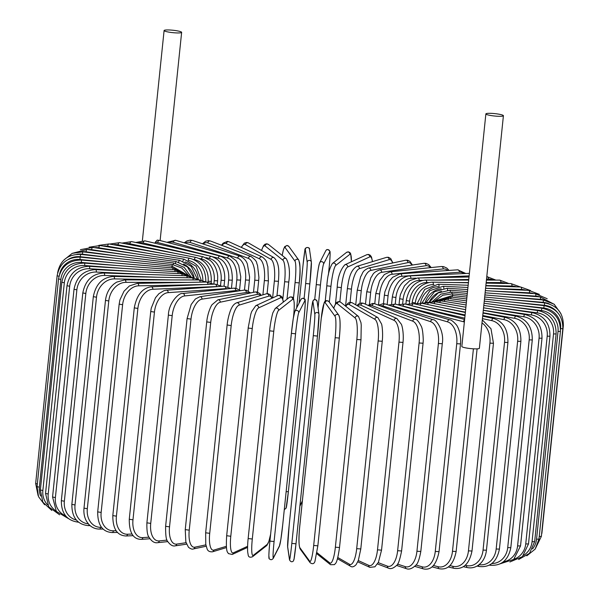 <?xml version="1.0" encoding="UTF-8"?>
<svg xmlns="http://www.w3.org/2000/svg" width="599" height="599" viewBox="0 0 599 599"><rect width="100%" height="100%" fill="white"/><g stroke="black" fill="none" stroke-linecap="round" stroke-linejoin="round"><path stroke-width="0.9" d="M167.091 29.95A8.82 1.205 -174.1 0 1 176.548 30.721A8.82 1.205 -174.1 0 1 181.639 32.353A8.82 1.205 -174.1 0 1 178.637 32.945A8.82 1.205 -174.1 0 1 169.18 32.174A8.82 1.205 -174.1 0 1 164.096 30.542A8.82 1.205 -174.1 0 1 167.091 29.95M155.268 242.243L157.23 240.117L159.768 240.454A2.096 1.55 104.5 0 0 157.672 242.513A18.898 12.519 -91.1 0 0 155.268 242.243L155.171 243.246M488.866 113.316A8.82 1.205 -174.1 0 1 498.323 114.087A8.82 1.205 -174.1 0 1 503.415 115.719A8.82 1.205 -174.1 0 1 500.42 116.311A8.82 1.205 -174.1 0 1 490.963 115.54A8.82 1.205 -174.1 0 1 485.871 113.907A8.82 1.205 -174.1 0 1 488.866 113.316M503.415 115.719L479.38 348.281A8.82 1.205 -174.1 0 1 476.385 348.873A8.82 1.205 -174.1 0 1 466.928 348.101A8.82 1.205 -174.1 0 1 461.836 346.469L485.871 113.907M117.509 532.436L112.043 532.541A2.096 1.393 -91.1 0 0 113.376 530.796L116.109 530.744M101.149 512.444L97.689 511.875L119.156 304.142L122.615 304.711L101.149 512.444A18.898 13.919 104.5 0 0 113.376 530.796M119.156 304.142L119.935 299.889L124 291.219L129.399 285.948L137.276 283.364A2.096 1.393 88.9 0 1 138.691 285.82A18.898 13.919 104.5 0 0 122.615 304.711M204.424 284.555L138.691 285.82M137.276 283.364L206.46 282.039A2.096 1.393 88.9 0 1 207.883 284.413M187.959 282.391L125.887 282.354A18.898 14.953 106.2 0 0 108.786 300.968L87.319 508.701L84.002 508.132C83.538 513.208 84.429 517.663 86.668 521.504L88.817 524.395C91.759 527.472 95.263 529.037 99.337 529.074A2.096 1.25 -90 0 0 100.572 527.33L101.531 527.33M87.319 508.701A18.898 14.953 106.2 0 0 100.572 527.33M84.002 508.132L105.469 300.399L108.786 300.968M206.243 282.039L198.846 279.943A2.096 1.25 90 0 1 200.096 282.159M198.846 279.943L124.659 279.898A2.096 1.25 90 0 1 125.887 282.354M172.16 279.928L114.499 278.894A18.898 15.881 108.2 0 0 96.491 297.224L75.025 504.957L71.858 504.38C71.805 517.296 77.204 524.372 88.068 525.608A2.096 1.101 -89 0 0 89.026 524.619M75.025 504.957A18.898 15.881 108.2 0 0 88.308 523.818M71.858 504.38L93.324 296.655L96.491 297.224M199.677 279.965L192.099 277.846A2.096 1.101 91 0 1 193.163 279.935M192.099 277.846L113.458 276.438A2.096 1.101 91 0 1 114.499 278.894M157.492 277.225L104.623 275.45A18.898 16.682 110.9 0 0 85.822 293.503L64.355 501.236L61.345 500.667C61.293 513.508 66.946 520.681 78.312 522.171A2.096 0.943 -88.1 0 0 78.514 522.126M64.355 501.236A18.898 16.682 110.9 0 0 76.358 520.029M61.345 500.667L82.812 292.933L85.822 293.503M194.158 278.018L186.252 275.772A2.096 0.943 91.9 0 1 187.128 277.756M186.252 275.772L103.769 273.002A2.096 0.943 91.9 0 1 104.623 275.45M144.374 274.364L96.319 272.058A18.898 17.356 114.6 0 0 76.867 289.841L55.393 497.567L52.555 497.005L56.358 511.411L68.488 518.629M55.393 497.567A18.898 17.356 114.6 0 0 65.628 515.836M52.555 497.005L74.021 289.28L76.867 289.841M189.823 276.266L181.37 273.728A2.096 0.779 92.7 0 1 182.051 275.63M181.37 273.728L95.66 269.617A2.096 0.779 92.7 0 1 96.319 272.058M133.188 271.414L89.655 268.741A18.898 17.903 120 0 0 69.679 286.255L48.212 493.988L45.539 493.434L48.774 506.904L59.63 514.811M48.212 493.988A18.898 17.903 120 0 0 56.059 510.999M45.539 493.434L67.006 285.701L69.679 286.255M186.873 274.851L177.476 271.729A2.096 0.606 93.5 0 1 177.963 273.563M177.476 271.729L89.206 266.308A2.096 0.606 93.5 0 1 89.655 268.741M124.24 268.464L84.691 265.529A18.898 18.314 128.6 0 0 64.325 282.78L42.858 490.514L40.365 489.975L42.836 502.127L51.791 510.445M42.858 490.514A18.898 18.314 128.6 0 0 47.606 504.89M40.365 489.975L61.832 282.241L64.325 282.78M185.6 274.087L174.608 269.797A2.096 0.434 94.2 0 1 174.901 271.572M174.608 269.797L84.444 263.111A2.096 0.434 94.2 0 1 84.691 265.529M117.801 265.589L81.457 262.444A18.898 18.584 144 0 0 60.843 279.448L39.377 487.182L37.063 486.658L38.531 496.683L44.596 504.755M39.377 487.182A18.898 18.584 144 0 0 40.62 496.009M37.063 486.658L58.53 278.924L60.843 279.448M186.012 274.32L172.789 267.94L172.886 269.67M172.789 267.94L81.412 260.041L81.457 262.444M37.34 483.955L35.655 483.498L38.089 495.538M114.05 262.864L79.974 259.502A18.898 18.711 171.7 0 0 59.608 274.125M35.655 483.498L57.122 275.765L58.979 276.244M187.12 274.948L172.025 266.181L171.928 267.873M172.025 266.181L80.139 257.121L79.974 259.502M113.099 260.37L80.266 256.739A18.898 18.696 -153 0 0 68.391 259.36M188.715 275.66L181.916 268.06L172.332 264.526L172.04 266.233M172.332 264.526L80.633 254.38L80.266 256.739M114.971 258.176L82.318 254.171A18.898 18.539 -128.2 0 0 76.874 254.298M190.946 276.588L184.192 267.371L173.71 262.983L173.216 264.638M173.71 262.983L82.894 251.835L82.318 254.171M119.605 256.342L86.114 251.805A18.898 18.24 -114.7 0 0 81.913 251.737M193.806 277.824L187.405 266.899L176.143 261.576A2.096 0.472 97.7 0 0 175.447 263.275M176.143 261.576L86.9 249.498A2.096 0.472 97.7 0 0 86.114 251.805M126.876 254.912L91.64 249.678A18.898 17.805 -106.9 0 0 87.461 249.573M194.233 278.033A18.898 17.805 -106.9 0 0 183.496 264.054M197.191 278.797L191.313 266.458L179.61 260.31A2.096 0.644 98.4 0 0 178.697 262.092M179.61 260.31L92.62 247.394A2.096 0.644 98.4 0 0 91.64 249.678M136.572 253.924L98.835 247.799A18.898 17.229 -101.9 0 0 94.545 247.679M198.232 279.224A18.898 17.229 -101.9 0 0 185.001 261.92M201.227 280.145L196.135 266.27L184.088 259.195A2.096 0.816 99.2 0 0 182.957 261.112M184.088 259.195L100.018 245.545A2.096 0.816 99.2 0 0 98.835 247.799M148.41 253.399L107.663 246.174A18.898 16.525 -98.5 0 0 103.23 246.069M202.821 280.512A18.898 16.525 -98.5 0 0 188.633 260.535M205.816 282.062C205.936 269.228 200.508 261.284 189.554 258.236A2.096 0.981 100.1 0 0 188.191 260.348M189.554 258.236L109.033 243.958A2.096 0.981 100.1 0 0 107.663 246.174M162.052 253.355L118.04 244.826A18.898 15.694 -96 0 0 113.466 244.744M207.995 282.099L208.085 281.275A18.898 15.694 -96 0 0 194.39 259.622L193.589 259.472M211.177 282.863L211.335 281.365L208.085 281.275M211.335 281.365C211.462 268.487 206.341 260.513 195.955 257.443A2.096 1.131 101 0 0 194.39 259.622M195.955 257.443L119.605 242.647A2.096 1.131 101 0 0 118.04 244.826M177.094 253.789L129.901 243.763A18.898 14.75 -94 0 0 125.198 243.726M213.858 284.158L214.217 280.699A18.898 14.75 -94 0 0 201.496 258.97L199.392 258.521M217.257 284.278L217.617 280.826L214.217 280.699M217.617 280.826L217.692 276.326C217.227 270.785 215.385 266.113 212.158 262.31L210.279 260.43L203.241 256.821A2.096 1.28 102 0 0 201.496 258.97M203.241 256.821L131.645 241.614A2.096 1.28 102 0 0 129.901 243.763M193.125 254.672L143.139 242.992A18.898 13.687 -92.4 0 0 138.347 243.044M220.552 285.438L221.083 280.287A18.898 13.687 -92.4 0 0 209.448 258.491L205.891 257.66M224.026 286.165L224.618 280.437L221.083 280.287M224.618 280.437C225.112 275.136 224.266 270.224 222.072 265.716C220.162 262.811 219.788 259.652 211.372 256.387A2.096 1.423 103.2 0 0 209.448 258.491M211.372 256.387L145.07 240.888A2.096 1.423 103.2 0 0 143.139 242.992M227.934 286.741L228.631 280.018A18.898 12.519 -91.1 0 0 218.178 258.191L212.69 256.769M209.665 255.99L157.672 242.513M159.768 240.454L220.275 256.132A2.096 1.55 104.5 0 0 218.178 258.191M220.275 256.132C228.526 259.082 232.532 267.102 232.292 280.205L228.631 280.018M235.939 288.239L236.792 279.913A18.898 11.261 -90 0 0 227.627 258.072L173.381 242.34A18.898 11.261 -90 0 0 168.521 242.722M239.563 289.901L240.573 280.13L236.792 279.913M240.573 280.13L240.746 276.663L238.702 265.409L236.118 260.692L229.896 256.058A2.096 1.662 106.2 0 0 227.627 258.072M229.896 256.058L175.649 240.326A2.096 1.662 106.2 0 0 173.381 242.34M244.474 290.088L245.523 279.965A18.898 9.913 -89 0 0 237.713 258.139L190.145 242.475A18.898 9.913 -89 0 0 185.353 243.142M248.293 290.912L249.394 280.212L245.523 279.965M249.394 280.212L249.588 276.925L247.394 264.137C246.346 260.76 243.935 258.109 240.162 256.177A2.096 1.767 108.2 0 0 237.713 258.139M240.162 256.177L192.586 240.513A2.096 1.767 108.2 0 0 190.145 242.475M253.482 292.334L254.74 280.175A18.898 8.491 -88.1 0 0 248.368 258.386L207.831 242.902A18.898 8.491 -88.1 0 0 203.203 244.003M257.495 292.095L258.701 280.459L254.74 280.175M258.701 280.459L258.91 277.359L257.577 265.612L256.761 263.238C256.724 261.464 254.807 259.217 250.996 256.492A2.096 1.857 110.9 0 0 248.368 258.386M250.996 256.492L210.459 241.008A2.096 1.857 110.9 0 0 207.831 242.902M262.901 294.843L264.376 280.542A18.898 7.008 -87.3 0 0 259.509 258.82L226.317 243.636A18.898 7.008 -87.3 0 0 221.937 245.388M267.094 293.66L268.412 280.856L264.376 280.542M268.412 280.856L267.865 266.645C266.211 262.347 267.843 261.411 262.332 257.001A2.096 1.932 114.6 0 0 259.509 258.82M262.332 257.001L229.14 241.816A2.096 1.932 114.6 0 0 226.317 243.636M272.62 297.935L274.364 281.066A18.898 5.466 -86.5 0 0 271.055 259.427L245.455 244.654A18.898 5.466 -86.5 0 0 241.442 247.447M278.378 281.313L274.364 281.066M276.955 295.951L278.46 281.403C278.857 273.399 279.913 263.335 274.11 257.727A2.096 1.992 120 0 0 271.055 259.427M274.11 257.727L248.51 242.962A2.096 1.992 120 0 0 245.455 244.654M282.84 299.043L284.63 281.74A18.898 3.886 -85.8 0 0 282.908 260.206L265.102 245.964A18.898 3.886 -85.8 0 0 261.591 250.502M288.725 282.039L284.63 281.74M286.996 299.223L288.763 282.107C290.193 272.163 289.362 264.361 286.27 258.716A2.096 2.037 128.6 0 0 282.908 260.206M286.27 258.716L268.464 244.474A2.096 2.037 128.6 0 0 265.102 245.964M293.428 298.587L295.082 282.548A18.898 2.276 -85.1 0 0 294.985 261.149L285.109 247.544A18.898 2.276 -85.1 0 0 282.211 255.474M299.23 282.983L296.662 307.864M299.141 261.508A18.898 2.276 94.9 0 1 299.238 282.908L295.082 282.548M296.677 307.819L299.253 282.945C300.533 273.653 300.376 266.031 298.766 260.093A2.096 2.067 144 0 0 294.985 261.149M298.766 260.093L288.883 246.488A2.096 2.067 144 0 0 285.109 247.544M303.004 265.379L299.111 303.049L303.004 265.379A18.898 0.644 -84.4 0 1 305.318 249.386L307.197 262.25A18.898 0.644 -84.4 0 1 305.655 283.507L304.105 298.549M311.375 262.661A18.898 0.644 95.6 0 1 309.833 283.919L288.366 491.659A18.898 0.644 95.6 0 1 286.06 507.638M284.278 509.704L286.142 508.102L288.366 491.659L286.135 491.712M288.366 491.659L309.833 283.926L305.655 283.507M309.833 283.926L311.36 262.152A2.096 2.082 171.7 0 0 307.197 262.25M311.36 262.152L309.481 249.289A2.096 2.082 171.7 0 0 305.318 249.386M328.357 275.038L329.083 268.09A18.898 0.988 96.3 0 0 329.75 251.947L323.61 263.972A18.898 0.988 96.3 0 0 320.435 285.049L316.257 284.6A18.898 0.988 -83.7 0 1 319.447 263.508M323.61 263.972A2.096 2.074 -153 0 0 319.656 262.781C318.481 266.54 317.35 273.81 316.257 284.6L314.722 299.478L316.265 284.622M299.927 505.743L302.36 500.981M320.435 285.049L318.062 307.976M329.75 251.947A2.096 2.074 -153 0 0 325.789 250.756L319.656 262.781M325.227 301.26L326.814 285.873M351.403 261.785A18.898 2.613 97 0 0 349.868 254.313L335.762 265.409A18.898 2.613 97 0 0 330.955 286.3L329.315 302.151M330.955 286.3L326.822 285.798M335.762 265.409A2.096 2.059 -128.2 0 0 332.4 263.508C329.45 268.18 327.578 275.622 326.799 285.835L325.205 301.282M349.868 254.313A2.096 2.059 -128.2 0 0 346.507 252.411L332.4 263.508M372.413 261.643A18.898 4.215 97.7 0 0 369.703 256.904L347.734 266.982A18.898 4.215 97.7 0 0 341.318 287.662L339.865 301.739M341.318 287.662L337.259 287.116M347.734 266.982A2.096 2.029 -114.7 0 0 344.829 264.795C340.284 269.939 337.739 277.397 337.2 287.176L335.477 303.805M369.703 256.904A2.096 2.029 -114.7 0 0 366.798 254.717L344.829 264.795M392.592 262.998A18.898 5.788 98.4 0 0 389.095 259.674L359.437 268.666A18.898 5.788 98.4 0 0 351.441 289.13L350.078 302.33M351.441 289.13L347.375 288.621L345.571 306.119M359.437 268.666A2.096 1.977 -106.9 0 0 356.847 266.368C349.584 270.763 348.663 280.826 347.375 288.621M389.095 259.674A2.096 1.977 -106.9 0 0 386.505 257.375L356.847 266.368M411.925 265.095A18.898 7.323 99.2 0 0 407.904 262.624L370.774 270.456A18.898 7.323 99.2 0 0 361.257 290.68L359.954 303.274M361.257 290.68L357.259 290.148L355.739 304.824M370.774 270.456A2.096 1.917 -101.9 0 0 368.43 268.09C361.781 271.354 363.211 272.747 360.628 276.731L357.259 290.148M407.904 262.624A2.096 1.917 -101.9 0 0 405.56 260.258L368.43 268.09M430.352 267.656A18.898 8.798 100.1 0 0 425.986 265.716L381.668 272.328A18.898 8.798 100.1 0 0 370.684 292.305L369.441 304.277M370.684 292.305L366.76 291.765L365.48 304.187M381.668 272.328A2.096 1.834 -98.5 0 0 379.526 269.932C372.323 272.747 373.349 274.492 370.886 277.659L366.76 291.765M425.986 265.716A2.096 1.834 -98.5 0 0 423.845 263.32L379.526 269.932M447.782 270.508A18.898 10.198 101 0 0 443.2 268.936L392.038 274.282A18.898 10.198 101 0 0 379.646 293.997L378.486 305.198L383.285 303.663L385.471 304.037A2.096 1.767 -71.8 0 0 383.031 305.999A18.898 9.913 -89 0 0 380.208 305.857M379.646 293.997L375.82 293.443L374.757 303.768M392.038 274.282A2.096 1.745 -96 0 0 390.084 271.856L384.363 274.529L379.549 280.811L375.82 293.443M443.2 268.936A2.096 1.745 -96 0 0 441.246 266.518L390.084 271.856M464.105 273.578A18.898 11.531 102 0 0 459.418 272.26L401.794 276.289A18.898 11.531 102 0 0 388.085 295.741L387.164 304.599M388.085 295.741L384.363 295.18L383.487 303.671M401.794 276.289A2.096 1.64 -94 0 0 400.02 273.848L392.63 277.277L389.103 281.433L384.91 291.743L384.363 295.18M459.418 272.26A2.096 1.64 -94 0 0 457.643 269.82L400.02 273.848M415.998 278.131L410.869 278.348A18.898 12.774 103.2 0 0 395.924 297.516L395.25 304.022M469.129 275.884L421.269 277.906M395.924 297.516L392.33 296.947L391.611 303.88M410.869 278.348A2.096 1.52 -92.4 0 0 409.274 275.899C400.431 277.075 394.778 284.098 392.33 296.947M422.512 280.362L419.195 280.429A18.898 13.919 104.5 0 0 403.12 299.32L402.67 303.678M493.044 280.107A18.898 13.919 104.5 0 0 488.372 279.097L486.523 279.134M468.762 279.478L437.644 280.077M403.12 299.32L399.653 298.751L399.084 304.225M419.195 280.429A2.096 1.393 -91.1 0 0 417.773 277.973L409.896 280.557L404.497 285.828L400.431 294.498L399.653 298.751M488.372 279.097A2.096 1.393 -91.1 0 0 486.957 276.641L486.785 276.648M428.562 282.526L426.698 282.526A18.898 14.953 106.2 0 0 409.604 301.14L409.357 303.543M505.481 283.477A18.898 14.953 106.2 0 0 500.891 282.563L486.171 282.556M468.44 282.548L453.331 282.541M409.604 301.14L406.279 300.563L405.905 304.225M426.698 282.526A2.096 1.25 -90 0 0 425.47 280.07C415.174 281.043 408.773 287.872 406.279 300.563M500.891 282.563A2.096 1.25 -90 0 0 499.663 280.107L486.425 280.1M433.886 284.63L433.339 284.615A18.898 15.881 108.2 0 0 415.332 302.952L415.272 303.513M516.443 286.869A18.898 15.881 108.2 0 0 511.973 286.03L485.864 285.558M439.067 286.539A2.096 0.943 -88.1 0 0 438.206 284.24L467.879 285.236M415.332 302.952L412.157 302.375L412.052 303.446M433.339 284.615A2.096 1.101 -89 0 0 432.298 282.159C421.382 283.013 414.665 289.751 412.157 302.375M511.973 286.03A2.096 1.101 -89 0 0 510.932 283.574L486.111 283.125M438.296 286.681A18.898 16.682 110.9 0 0 420.505 303.049M525.87 290.253A18.898 16.682 110.9 0 0 521.534 289.459L485.587 288.254M521.534 289.459A2.096 0.943 -88.1 0 0 520.688 287.011L485.834 285.843M441.208 288.808A18.898 17.356 114.6 0 0 425.215 302.398M533.709 293.6A18.898 17.356 114.6 0 0 529.509 292.844L491.914 291.039M443.829 288.359A2.096 0.779 -87.3 0 0 443.148 286.285L429.932 290.627L422.025 302.959M529.509 292.844A2.096 0.779 -87.3 0 0 528.85 290.395L485.579 288.321M441.478 291.399A18.898 17.903 120 0 0 429.333 301.896M539.916 296.887A18.898 17.903 120 0 0 535.82 296.138L500.712 293.982M447.588 290.186A2.096 0.606 -86.5 0 0 447.101 288.284L434.477 291.765L426.144 302.36M535.82 296.138A2.096 0.606 -86.5 0 0 535.371 293.705L485.34 290.635M544.656 300.151A18.898 18.314 128.6 0 0 540.433 299.328L507.001 296.849M450.313 292.005A2.096 0.434 -85.8 0 0 450.021 290.223L438.161 292.926L429.64 301.836M540.433 299.328A2.096 0.434 -85.8 0 0 540.186 296.909L485.115 292.821M549.238 303.903A18.898 18.584 144 0 0 543.308 302.383L510.595 299.552M451.99 293.787L451.893 292.08L440.864 294.124L432.388 301.537M543.308 302.383L543.263 299.979L484.891 294.933M541.384 536.247L541.668 533.514M562.933 325.811L563.345 325.684L541.878 533.417M557.429 312.401A18.898 18.711 171.7 0 0 544.424 305.288L511.389 302.031M452.604 295.532L452.702 293.847L442.848 295.225L434.739 300.938M544.424 305.288L544.588 302.907L484.681 296.999M535.117 549.156L541.369 536.382L539.235 536.449M560.529 329.45L560.604 328.709L562.835 328.656L541.369 536.382M560.604 328.709A18.898 18.696 -153 0 0 543.772 308.013L509.36 304.21M452.148 297.179L452.44 295.509L436.334 300.563M543.772 308.013L544.147 305.655L484.471 299.051M538.958 539.145L536.547 539.182L558.013 331.449L560.424 331.412L538.958 539.145L535.132 549.148L526.821 555.805M532.533 548.909A18.898 18.539 -128.2 0 0 536.547 539.182M558.013 331.449A18.898 18.539 -128.2 0 0 541.361 310.544L504.568 306.029M450.628 298.729L451.122 297.052L437.367 300.241M541.361 310.544L541.938 308.208L484.254 301.125M534.652 541.668L532.062 541.683L553.528 333.95L556.119 333.935L534.652 541.668L529.509 553.334L518.599 559.503M523.646 555.34A18.898 18.24 -114.7 0 0 532.062 541.683M553.528 333.95A18.898 18.24 -114.7 0 0 537.198 312.858L497.148 307.437M448.045 300.151A2.096 0.472 -82.3 0 1 448.741 298.467L437.562 300.189M537.198 312.858A2.096 0.472 -82.3 0 1 537.984 310.552L484.037 303.244M528.498 543.944L525.735 543.929L547.201 336.196L549.964 336.211L528.498 543.944L522.403 556.651L509.884 561.982M513.957 559.204A18.898 17.805 -106.9 0 0 525.735 543.929M547.201 336.196A18.898 17.805 -106.9 0 0 531.328 314.939L487.301 308.403M444.428 301.447A2.096 0.644 -81.6 0 1 445.319 299.747L435.75 300.78M531.328 314.939A2.096 0.644 -81.6 0 1 532.309 312.656L483.805 305.46M520.531 545.951L517.596 545.914L539.063 338.18L541.998 338.218L520.531 545.951L513.717 559.414L500.21 563.794M503.407 561.772A18.898 17.229 -101.9 0 0 517.596 545.914M539.063 338.18A18.898 17.229 -101.9 0 0 523.788 316.766L483.318 310.2M439.793 302.6A2.096 0.816 -80.8 0 1 440.894 300.87L432.253 301.582M523.788 316.766A2.096 0.816 -80.8 0 1 524.971 314.52L483.565 307.796M510.812 547.673L507.72 547.606L529.187 339.873L532.279 339.94L510.812 547.673C508.237 560.267 501.288 566.122 489.967 565.224A2.096 0.981 100.1 0 1 489.6 564.969M491.824 563.532A18.898 16.525 -98.5 0 0 507.72 547.606M529.187 339.873A18.898 16.525 -98.5 0 0 514.638 318.331L483.056 312.73M465.64 309.646L461.559 308.919M434.193 303.618A2.096 0.981 -79.9 0 1 435.495 301.836L427.394 302.405M514.638 318.331A2.096 0.981 -79.9 0 1 516.016 316.115L483.303 310.319M499.424 549.096L496.174 549.006L517.641 341.273L520.89 341.363L499.424 549.096C496.833 561.765 490.154 567.582 479.395 566.534A2.096 1.131 101 0 1 478.616 565.059M479.11 564.685A18.898 15.694 -96 0 0 496.174 549.006M517.641 341.273A18.898 15.694 -96 0 0 503.946 319.626L482.764 315.516M465.386 312.146L446.397 308.47M427.649 304.487A2.096 1.131 -79 0 1 429.161 302.645L421.359 303.161M503.946 319.626A2.096 1.131 -79 0 1 505.511 317.44L483.019 313.082M486.448 550.219L483.056 550.092L504.523 342.358L507.915 342.486L486.448 550.219C485.834 555.468 483.977 559.751 480.87 563.067L478.272 565.299C474.85 567.597 471.211 568.354 467.355 567.567A2.096 1.28 102 0 1 466.486 565.606A18.898 14.75 -94 0 0 483.056 550.092M465.183 565.329L466.486 565.606M504.523 342.358A18.898 14.75 -94 0 0 491.801 320.63L482.442 318.638M465.094 314.954L430.269 307.557M420.228 305.213A2.096 1.28 -78 0 1 421.943 303.274L414.306 303.828M491.801 320.63A2.096 1.28 -78 0 1 493.546 318.481L482.697 316.182M471.99 551.02L468.448 550.863L489.922 343.13L493.456 343.287L471.99 551.02C469.346 563.891 463.334 569.656 453.93 568.294A2.096 1.423 103.2 0 1 452.964 566.317A18.898 13.687 -92.4 0 0 468.448 550.863M449.946 565.606L452.964 566.317M464.757 318.181L413.639 306.224M489.922 343.13A18.898 13.687 -92.4 0 0 482 322.966M411.977 305.797A2.096 1.423 -76.8 0 1 413.902 303.73L406.421 304.359M433.504 565.516L438.183 566.729A18.898 12.519 -91.1 0 0 452.485 551.312L473.412 348.805M464.36 322.022A18.898 12.519 -91.1 0 0 463.499 321.753L402.992 306.074A18.898 12.519 -91.1 0 0 401.487 305.827M477.089 348.85L456.146 551.499L452.485 551.312M438.183 566.729A2.096 1.55 104.5 0 0 439.232 568.728C447.842 570.263 453.48 564.52 456.146 551.499M402.992 306.074A2.096 1.55 -75.5 0 1 405.089 304.015L397.781 304.749M463.499 321.753A2.096 1.55 -75.5 0 1 464.584 319.866M439.045 551.649L435.271 551.432L456.738 343.699L460.511 343.916L439.045 551.649C436.364 564.857 431.13 570.592 423.351 568.855A2.096 1.662 106.2 0 1 422.25 566.841A18.898 11.261 -90 0 0 435.271 551.432M415.983 565.022L422.25 566.841M456.738 343.699A18.898 11.261 -90 0 0 447.565 321.865L393.318 306.134A18.898 11.261 -90 0 0 391.012 305.864M393.318 306.134A2.096 1.662 -73.8 0 1 395.587 304.112L388.451 305.018M447.565 321.865A2.096 1.662 -73.8 0 1 449.834 319.844L395.587 304.112M420.812 551.477L416.941 551.23L438.408 343.497L442.279 343.744L420.812 551.477C419.375 559.271 417.705 563.861 415.818 565.231C412.187 568.638 409.05 569.791 406.414 568.676A2.096 1.767 108.2 0 1 405.283 566.647A18.898 9.913 -89 0 0 416.941 551.23M397.519 564.086L405.283 566.647M438.408 343.497A18.898 9.913 -89 0 0 430.599 321.67L383.031 305.999M430.599 321.67A2.096 1.767 -71.8 0 1 433.047 319.709L385.471 304.037M401.6 550.975L397.631 550.698L419.098 342.965L423.066 343.249L401.6 550.975C399.795 560.11 398.05 564.992 396.373 565.613C393.266 568.376 390.653 569.23 388.541 568.181A2.096 1.857 110.9 0 1 387.418 566.152A18.898 8.491 -88.1 0 0 397.631 550.698M378.239 562.648L387.418 566.152M419.098 342.965A18.898 8.491 -88.1 0 0 412.733 321.176L372.196 305.692A18.898 8.491 -88.1 0 0 369.044 305.819M372.196 305.692A2.096 1.857 -69.1 0 1 374.817 303.79L372.863 303.394L367.988 305.333M412.733 321.176A2.096 1.857 -69.1 0 1 415.354 319.282L374.817 303.79M381.541 550.159L377.497 549.845L398.971 342.119L403.007 342.426L381.541 550.159L378.411 562.304L374.922 566.796L369.86 567.365A2.096 1.932 114.6 0 1 368.789 565.366A18.898 7.008 -87.3 0 0 377.497 549.845M358.292 560.567L368.789 565.366M398.971 342.119A18.898 7.008 -87.3 0 0 394.105 320.39L360.905 305.205A18.898 7.008 -87.3 0 0 357.558 305.872M360.905 305.205A2.096 1.932 -65.4 0 1 363.728 303.386L361.579 302.944L358.666 303.963L356.989 305.55M394.105 320.39A2.096 1.932 -65.4 0 1 396.927 318.571L363.728 303.386M360.703 548.931L356.69 548.684L378.156 340.951L382.252 341.288L360.785 549.021L358.314 560.522L356.128 564.64C353.949 566.886 352.07 567.41 350.49 566.227A2.096 1.992 120 0 1 349.531 564.28A18.898 5.466 -86.5 0 0 356.69 548.684M337.821 557.527L349.531 564.28M378.156 340.951A18.898 5.466 -86.5 0 0 374.847 319.304L349.247 304.539A18.898 5.466 -86.5 0 0 345.803 306.321M349.247 304.539A2.096 1.992 -60 0 1 352.302 302.839L350.617 302.323L348.281 302.944L345.563 306.126M374.847 319.304A2.096 1.992 -60 0 1 377.902 317.612L352.302 302.839M339.468 547.516L335.365 547.209L356.832 339.476L360.935 339.783M316.976 552.667L329.802 562.918A18.898 3.886 -85.8 0 0 335.365 547.209M329.802 562.918A2.096 2.037 128.6 0 0 330.536 564.707L334.467 564.632C335.163 563.06 336.885 565.733 339.506 547.576L360.972 339.843L361.242 325.13L360.95 322.584L358.479 316.452L340.666 302.21A2.096 2.037 -51.4 0 0 337.304 303.7A18.898 3.886 -85.8 0 0 333.778 308.29M356.832 339.476A18.898 3.886 -85.8 0 0 355.117 317.942L337.304 303.7M355.117 317.942A2.096 2.037 -51.4 0 1 358.479 316.452M339.296 338.136L317.852 545.839L313.689 545.442L335.155 337.709L339.304 338.068A18.898 2.276 94.9 0 0 339.206 316.661M335.155 337.709A18.898 2.276 -85.1 0 0 335.058 316.302L325.175 302.705A18.898 2.276 -85.1 0 0 321.229 318.541L299.762 526.274A18.898 2.276 -85.1 0 0 299.859 547.673L309.743 561.278A18.898 2.276 -85.1 0 0 313.689 545.442M309.743 561.278A2.096 2.067 144 0 0 310.117 562.693C312.513 564.355 314.123 563.914 314.947 561.353L317.852 545.839L339.319 338.106C340.531 326.111 340.367 318.496 338.832 315.254L328.948 301.649A2.096 2.067 -36 0 0 325.175 302.705M299.859 547.673A2.096 2.067 144 0 0 300.234 549.088L310.117 562.693M335.058 316.302A2.096 2.067 -36 0 1 338.832 315.254M313.284 335.657A18.898 0.644 -84.4 0 0 314.819 314.408L312.94 301.544A18.898 0.644 -84.4 0 0 310.634 317.537L289.167 525.263A18.898 0.644 -84.4 0 0 287.625 546.52L289.504 559.384A2.096 2.082 171.7 0 0 289.519 559.893C290.65 561.884 291.923 562.274 293.338 561.068L293.997 559.369L295.996 543.817L291.818 543.39L313.284 335.657L317.463 336.084L295.996 543.802A18.898 0.644 95.6 0 1 293.682 559.795M289.504 559.384A18.898 0.644 -84.4 0 0 291.818 543.39M318.997 314.819A18.898 0.644 95.6 0 1 317.463 336.069L295.996 543.817M287.625 546.52A2.096 2.082 171.7 0 0 287.64 547.029L289.519 559.893M310.634 317.537L289.167 525.248L287.64 547.029M312.94 301.544A2.096 2.082 -8.3 0 1 317.111 301.447C315.973 299.455 314.707 299.058 313.292 300.264L312.626 301.971L310.634 317.522M314.819 314.408A2.096 2.082 -8.3 0 1 318.99 314.31L317.111 301.447M298.736 312.723A2.096 2.074 27 0 0 294.783 311.54L293.248 318.586L291.384 333.358L269.917 541.092C268.726 553.663 268.554 559.563 269.4 558.785C270.628 560.095 271.894 559.975 273.211 558.425A2.096 2.074 -153 0 0 273.421 557.699L279.553 545.674A18.898 0.988 96.3 0 0 282.735 524.597L304.202 316.864A18.898 0.988 96.3 0 0 304.869 300.698L298.736 312.723A18.898 0.988 96.3 0 0 295.562 333.808L274.087 541.541L269.917 541.092L291.384 333.373M269.251 557.242A18.898 0.988 -83.7 0 1 269.917 541.107M274.087 541.541A18.898 0.988 96.3 0 0 273.421 557.699M294.566 312.266A18.898 0.988 -83.7 0 0 291.391 333.344L295.562 333.808M273.211 558.425L279.344 546.4A2.096 2.074 -153 0 0 279.553 545.674M279.344 546.4L280.879 539.355L282.735 524.597M282.743 524.582L304.202 316.864M304.21 316.849C305.4 304.27 305.572 298.377 304.726 299.156C303.498 297.838 302.233 297.958 300.915 299.515A2.096 2.074 27 0 1 304.869 300.698M293.503 316.991L293.645 315.658A18.898 2.613 97 0 0 292.679 299.305L278.58 310.402A18.898 2.613 97 0 0 273.765 331.292L252.299 539.018L248.151 538.553L269.632 330.865M269.64 330.783L248.151 538.553C248.046 539.474 247.357 545.584 247.649 551.769L248.203 555.108C248.548 557.122 249.978 557.676 252.493 556.771A2.096 2.059 -128.2 0 0 253.265 555.37L267.364 544.274A18.898 2.613 97 0 0 270.666 533.889M252.299 539.018A18.898 2.613 97 0 0 253.265 555.37M278.58 310.402A2.096 2.059 51.8 0 0 275.218 308.492L272.979 312.596C272.822 312.386 270.351 322.299 269.617 330.82L273.765 331.292M252.493 556.771L266.6 545.674A2.096 2.059 -128.2 0 0 267.364 544.274M293.555 316.676L293.645 315.658M293.667 315.621C293.765 314.692 294.461 308.582 294.169 302.398L293.615 299.058C293.27 297.044 291.84 296.49 289.317 297.396A2.096 2.059 51.8 0 1 292.679 299.305M283.305 302.128A18.898 4.215 97.7 0 0 280.639 297.778L258.671 307.856A18.898 4.215 97.7 0 0 252.254 328.537L230.787 536.27L226.729 535.723M248.196 327.99L226.669 535.783C225.568 553.731 227.934 551.964 228.391 553.596L232.202 554.464A2.096 2.029 -114.7 0 0 233.355 552.832L247.597 546.295M230.787 536.27A18.898 4.215 97.7 0 0 233.355 552.832M258.671 307.856A2.096 2.029 65.3 0 0 255.766 305.67L251.722 311.48L250.831 314.086L248.136 328.05L252.254 328.537M283.417 302.038L282.414 297.86L281.545 296.46L279.508 295.314L277.734 295.592A2.096 2.029 65.3 0 1 280.639 297.778M271.894 298.272A18.898 5.788 98.4 0 0 268.839 296.131L239.173 305.116A18.898 5.788 98.4 0 0 231.184 325.579L209.717 533.312L205.652 532.803L205.764 544.371L207.119 548.954C207.846 551.043 209.635 551.993 212.495 551.806A2.096 1.977 -106.9 0 0 213.858 550.092L226.362 546.303M209.717 533.312A18.898 5.788 98.4 0 0 213.858 550.092M227.231 324.987L231.184 325.579M272.223 298.122L270.246 294.79L268.015 293.682L266.248 293.824A2.096 1.977 73.1 0 1 268.839 296.131M266.248 293.824L236.59 302.817A2.096 1.977 73.1 0 1 239.173 305.116M260.505 295.569A18.898 7.323 99.2 0 0 257.36 294.371L220.237 302.203A18.898 7.323 99.2 0 0 210.713 322.427L189.247 530.16L185.248 529.636L185.847 541.975L188.468 547.261C190.714 548.961 192.369 549.515 193.44 548.924A2.096 1.917 -101.9 0 0 194.915 547.179L205.846 544.873M189.247 530.16A18.898 7.323 99.2 0 0 194.915 547.179M185.248 529.636L206.715 321.903L210.713 322.427M261.216 295.352L259.988 293.667L256.911 291.96L255.017 292.005A2.096 1.917 78.1 0 1 257.36 294.371M255.017 292.005L217.886 299.837A2.096 1.917 78.1 0 1 220.237 302.203M249.326 293.211A18.898 8.798 100.1 0 0 246.309 292.529L201.99 299.141A18.898 8.798 100.1 0 0 191.006 319.11L169.532 526.843L165.616 526.304C165.519 535.394 166.23 540.478 167.757 541.548C170.303 545.008 172.767 546.453 175.155 545.861A2.096 1.834 -98.5 0 0 176.675 544.109L186.049 542.716M169.532 526.843A18.898 8.798 100.1 0 0 176.675 544.109M165.616 526.304L187.083 318.571L191.006 319.11M250.584 292.941L246.182 290.141L244.167 290.126A2.096 1.834 81.5 0 1 246.309 292.529M244.167 290.126L199.849 296.737A2.096 1.834 81.5 0 1 201.99 299.141M238.462 290.979A18.898 10.198 101 0 0 235.751 290.597L184.589 295.943A18.898 10.198 101 0 0 172.198 315.658L150.731 523.384L146.905 522.837C146.71 530.527 147.399 535.296 148.971 537.138C151.644 541.451 154.572 543.293 157.754 542.664A2.096 1.745 -96 0 0 159.274 540.912L167.061 540.103M150.731 523.384A18.898 10.198 101 0 0 159.274 540.912M146.905 522.837L168.371 315.104L172.198 315.658M240.431 290.68L236.043 288.261L233.797 288.171A2.096 1.745 84 0 1 235.751 290.597M233.797 288.171L182.635 293.517A2.096 1.745 84 0 1 184.589 295.943M227.957 288.785A18.898 11.531 102 0 0 225.778 288.606L168.154 292.641A18.898 11.531 102 0 0 154.445 312.086L132.978 519.82L129.264 519.258C129.189 532.691 133.218 539.392 141.357 539.362A2.096 1.64 -94 0 0 142.839 537.617L148.994 537.183M132.978 519.82A18.898 11.531 102 0 0 142.839 537.617M129.264 519.258L150.731 311.525L154.445 312.086M230.855 288.478L224.004 286.165A2.096 1.64 86 0 1 225.778 288.606M224.004 286.165L166.38 290.201A2.096 1.64 86 0 1 168.154 292.641M217.751 286.607A18.898 12.774 103.2 0 0 216.464 286.569L152.82 289.257A18.898 12.774 103.2 0 0 137.875 308.433L116.408 516.158L112.814 515.597C112.754 528.85 117.179 535.648 126.082 535.978A2.096 1.52 -92.4 0 0 127.505 534.233L131.975 534.046M116.408 516.158A18.898 12.774 103.2 0 0 127.505 534.233M112.814 515.597L134.281 307.864L137.875 308.433M221.915 286.315L214.869 284.113A2.096 1.52 87.6 0 1 216.464 286.569M214.869 284.113L151.225 286.809A2.096 1.52 87.6 0 1 152.82 289.257M112.043 532.541C102.422 531.882 97.637 524.994 97.689 511.875M206.46 282.039L213.693 284.166M103.125 529.074L99.337 529.074M124.659 279.898L116.618 282.144L114.267 283.739C109.288 287.864 106.352 293.413 105.469 300.399M90.12 525.645L88.068 525.608M113.458 276.438C102.541 277.285 95.833 284.023 93.324 296.655M103.769 273.002C92.313 273.721 85.328 280.362 82.812 292.933M95.66 269.617C83.755 270.194 76.537 276.745 74.021 289.28M89.206 266.308C76.927 266.742 69.529 273.211 67.006 285.701M84.444 263.111C71.887 263.395 64.355 269.775 61.832 282.241M81.412 260.041C68.675 260.176 61.053 266.473 58.53 278.924M80.139 257.121C67.32 257.106 59.645 263.32 57.122 275.765M80.633 254.38C67.829 254.216 60.162 260.355 57.631 272.8M82.894 251.835L72.239 253.347L63.883 260.026M86.9 249.498L72.18 253.377M92.62 247.394L80.401 249.678M100.018 245.545L89.116 247.2M109.033 243.958L98.79 245.388M119.605 242.647L109.662 244.07M131.645 241.614L121.979 243.104M145.07 240.888L135.696 242.475M181.639 32.353L160.12 240.543M164.096 30.542L142.39 240.566M232.292 280.205L231.439 288.418M175.649 240.326L166.934 242.31M192.586 240.513L190.332 240.132L187.023 240.858L184.23 242.812M210.459 241.008L208.445 240.603L205.629 241.202L202.462 243.763M229.14 241.816L227.38 241.375L223.165 243.149L221.503 245.223M248.51 242.962L246.825 242.438L244.362 243.142L241.232 247.35M268.464 244.474L266.795 243.793L264.998 244.227L263.515 245.695L261.508 250.457M288.883 246.488L287.063 245.425L284.667 246.676L283.334 250L282.196 255.451M309.481 249.289C310.267 247.23 304.509 246.174 304.839 250.674L303.004 265.372M328.364 275.008L329.083 268.09C329.982 259.307 330.296 253.789 330.027 251.52C328.185 249.177 326.777 248.922 325.789 250.756M299.889 506.133L302.323 501.363M346.507 252.411L348.453 251.85L349.891 252.546L350.729 253.879L351.433 261.77M366.798 254.717L368.565 254.44L370.287 255.264L371.485 257.001L372.526 261.613M386.505 257.375L388.294 257.241L390.713 258.543L392.854 262.939M405.56 260.258L407.47 260.213L409.828 261.284L412.441 265.02M423.845 263.32L425.919 263.343L428.674 264.571L431.205 267.566M441.246 266.518L443.56 266.615L446.787 268.067L449.048 270.419M457.643 269.82L465.85 273.503M469.391 273.354L409.274 275.899M469.017 276.985L417.773 277.973M486.957 276.641L495.875 280.107M468.695 280.092L425.47 280.07M499.663 280.107L508.88 283.537M468.418 282.81L432.298 282.159M510.932 283.574L520.419 287.003M417.391 303.079L424.751 289.354L438.206 284.24M520.688 287.011L530.512 290.552M467.931 287.475L443.148 286.285M528.85 290.395L539.37 294.379M467.722 289.549L447.101 288.284M535.371 293.705L547.209 298.736M467.512 291.518L450.021 290.223M540.186 296.909L554.404 304.427M467.317 293.413L451.893 292.08M543.263 299.979L554.142 304.217L560.911 313.644M467.13 295.27L452.702 293.847M544.588 302.907C557.16 305.393 563.412 312.992 563.345 325.684M466.935 297.111L452.44 295.509M544.147 305.655C556.681 308.29 562.91 315.958 562.835 328.656M466.748 298.976L451.122 297.052M541.938 308.208C554.337 310.971 560.499 318.705 560.424 331.412M466.546 300.878L448.741 298.467M537.984 310.552C550.159 313.412 556.201 321.214 556.119 333.935M466.344 302.862L445.319 299.747M532.309 312.656C544.169 315.606 550.054 323.46 549.964 336.211M466.127 304.966L440.894 300.87M524.971 314.52C536.419 317.53 542.095 325.429 541.998 338.218M489.338 565.112L489.967 565.224M465.895 307.227L435.495 301.836M516.016 316.115C526.97 319.17 532.391 327.114 532.279 339.94M477.021 566.077L479.395 566.534M465.633 309.713L429.161 302.645M505.511 317.44C515.896 320.51 521.025 328.484 520.89 341.363M463.304 566.706L467.355 567.567M465.348 312.491L421.943 303.274M493.546 318.481C503.28 321.536 508.072 329.532 507.915 342.486M448.284 566.976L453.93 568.294M465.019 315.68L413.902 303.73M482.315 319.926L490.985 328.724L493.456 343.287M432.066 566.871L439.232 568.728M464.629 319.439L405.089 304.015M414.77 566.369L423.351 568.855M449.834 319.844C450.98 319.724 453.054 321.266 456.056 324.478C457.569 325.841 461.5 333.8 460.511 343.916M396.538 565.419L406.414 568.676M433.047 319.709C436.364 319.155 444.488 331.322 442.279 343.744M377.497 563.959L388.541 568.181M415.354 319.282C416.882 319.342 418.806 321.588 421.119 326.013C422.317 327.982 423.036 332.767 423.268 340.359L423.066 343.249M357.768 561.832L369.86 567.365M396.927 318.571L401.315 324.209C401.951 325.182 403.973 332.745 403.007 342.426M337.492 558.725L350.49 566.227M377.902 317.612L381.541 323.984C381.9 324.576 383.203 332.565 382.252 341.288M316.804 553.731L330.536 564.707M333.71 308.2L335.717 303.431L336.735 302.293L338.989 301.537L340.666 302.21M300.234 549.088C298.699 545.846 298.534 538.231 299.747 526.236L321.214 318.503L324.119 302.989C324.943 300.428 326.552 299.979 328.948 301.649M318.99 314.31L317.463 336.084M294.783 311.54L300.915 299.515M266.6 545.674L268.831 541.571L270.636 534.173M275.218 308.492L289.317 297.396M247.567 547.411L232.202 554.464M255.766 305.67L277.734 295.592M205.652 532.803L227.118 325.07C227.905 316.811 230.802 309.234 231.386 308.515C232.652 305.64 234.381 303.738 236.59 302.817M226.474 547.568L212.495 551.806M206.146 546.243L193.44 548.924M217.886 299.837L212.121 304.621C211.125 305.707 207.681 312.708 206.715 321.903M186.559 544.162L175.155 545.861M199.849 296.737L195.364 298.991L191.193 304.494L187.083 318.571M167.795 541.616L157.754 542.664M182.635 293.517C179.198 292.372 168.723 302.675 168.371 315.104M149.952 538.763L141.357 539.362M166.38 290.201L163.916 290.687L158.922 293.682L155.485 297.748L151.262 308.126L150.731 311.525M133.15 535.678L126.082 535.978M151.225 286.809C142.382 287.992 136.729 295.007 134.281 307.864"/></g></svg>
